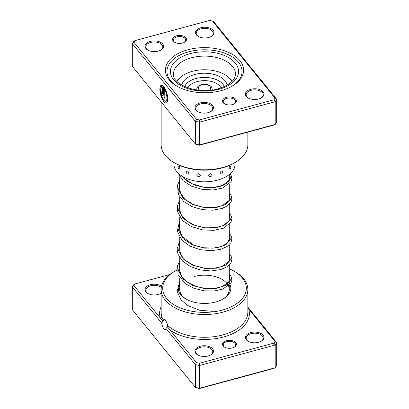 <?xml version="1.0" encoding="UTF-8"?>
<svg xmlns="http://www.w3.org/2000/svg" width="409" height="409" viewBox="0 0 409 409"><rect width="100%" height="100%" fill="white"/><g stroke="black" fill="none" stroke-linecap="round" stroke-linejoin="round"><path stroke-width="0.61" d="M226.499 97.311A6.968 4.024 180 0 1 235.155 98.646A6.968 4.024 180 0 1 234.377 103.799A6.968 4.024 180 0 1 232.409 104.597A6.968 4.024 180 0 1 224.526 103.799A6.968 4.024 180 0 1 226.499 97.311M234.091 103.958A6.191 3.574 0 0 0 235.645 101.585A6.191 3.574 0 0 0 226.826 98.349A6.191 3.574 0 0 0 223.258 101.585A6.191 3.574 0 0 0 224.817 103.958M176.591 35.793A6.968 4.024 180 0 1 185.251 37.122A6.968 4.024 180 0 1 184.474 42.28A6.968 4.024 180 0 1 182.501 43.078A6.968 4.024 180 0 1 174.623 42.28A6.968 4.024 180 0 1 176.591 35.793M184.183 42.434A6.191 3.574 0 0 0 185.742 40.067A6.191 3.574 0 0 0 176.918 36.825A6.191 3.574 0 0 0 173.355 40.067A6.191 3.574 0 0 0 174.909 42.434M187.92 49.755A39.095 22.572 180 0 1 236.504 57.234A39.095 22.572 180 0 1 232.143 86.156A39.095 22.572 180 0 1 221.08 90.634A39.095 22.572 180 0 1 176.857 86.156A39.095 22.572 180 0 1 187.92 49.755M231.586 86.468A37.546 21.677 0 0 0 242.046 71.457A37.546 21.677 0 0 0 188.575 51.831A37.546 21.677 0 0 0 166.954 71.457A37.546 21.677 0 0 0 177.414 86.468A37.546 21.677 180 0 1 166.954 71.457A37.546 21.677 180 0 1 188.575 51.831A37.546 21.677 180 0 1 242.046 71.457A37.546 21.677 180 0 1 231.586 86.468M161.315 87.352A7.382 2.556 -105.1 0 0 160.977 93.278A7.382 2.556 -105.1 0 0 163.789 100.123A7.382 2.556 -105.1 0 0 165.717 101.222A7.382 2.556 -105.1 0 0 164.96 89.954L164.96 98.554L164.178 97.593L164.178 87.081A9.228 3.195 74.9 0 1 167.547 96.636A9.228 3.195 74.9 0 1 166.197 103.002A9.228 3.195 74.9 0 1 163.789 101.626A9.228 3.195 74.9 0 1 160.251 92.966A9.228 3.195 74.9 0 1 160.757 85.593L161.315 87.352M160.788 85.691A9.228 3.195 -105.1 0 0 160.43 93.129A9.228 3.195 -105.1 0 0 163.927 101.59A9.228 3.195 -105.1 0 0 166.264 102.981M163.395 94.367A2.766 0.956 74.9 0 1 162.946 95.588A2.766 0.956 74.9 0 1 162.225 95.179A2.766 0.956 74.9 0 1 161.049 91.473L161.831 92.434A0.92 0.317 -105.1 0 0 162.225 93.671A0.92 0.317 -105.1 0 0 162.465 93.809A0.92 0.317 -105.1 0 0 162.613 93.4L162.613 87.061A7.382 2.556 -105.1 0 0 161.867 86.969L161.31 85.21A9.228 3.195 74.9 0 1 161.381 85.19A9.228 3.195 74.9 0 1 163.395 86.115L163.395 94.367M161.192 91.652A2.766 0.956 -105.1 0 0 162.363 95.139A2.766 0.956 -105.1 0 0 163.012 95.563M200.277 102.92A9.289 5.363 180 0 1 211.821 104.699A9.289 5.363 180 0 1 210.783 111.57A9.289 5.363 180 0 1 208.155 112.633A9.289 5.363 180 0 1 197.649 111.57A9.289 5.363 180 0 1 200.277 102.92M210.497 111.729A8.517 4.918 0 0 0 212.731 108.411A8.517 4.918 0 0 0 200.604 103.958A8.517 4.918 0 0 0 195.701 108.411A8.517 4.918 0 0 0 197.93 111.729M150.369 41.401A9.289 5.363 180 0 1 161.913 43.18A9.289 5.363 180 0 1 160.88 50.051A9.289 5.363 180 0 1 158.247 51.115A9.289 5.363 180 0 1 147.741 50.051A9.289 5.363 180 0 1 150.369 41.401M160.594 50.21A8.517 4.918 0 0 0 162.823 46.892A8.517 4.918 0 0 0 150.696 42.439A8.517 4.918 0 0 0 145.793 46.892A8.517 4.918 0 0 0 148.027 50.21M200.845 27.751A9.289 5.363 180 0 1 212.389 29.53A9.289 5.363 180 0 1 211.351 36.401A9.289 5.363 180 0 1 208.723 37.464A9.289 5.363 180 0 1 198.217 36.401A9.289 5.363 180 0 1 200.845 27.751M211.07 36.559A8.517 4.918 0 0 0 213.299 33.241A8.517 4.918 0 0 0 201.172 28.788A8.517 4.918 0 0 0 196.269 33.241A8.517 4.918 0 0 0 198.503 36.559M250.753 89.274A9.289 5.363 180 0 1 262.297 91.049A9.289 5.363 180 0 1 261.259 97.925A9.289 5.363 180 0 1 258.631 98.988A9.289 5.363 180 0 1 248.12 97.925A9.289 5.363 180 0 1 250.753 89.274M260.973 98.083A8.517 4.918 0 0 0 263.207 94.76A8.517 4.918 0 0 0 251.08 90.312A8.517 4.918 0 0 0 246.177 94.76A8.517 4.918 0 0 0 248.406 98.083M235.155 162.475L234.06 163.109A41.805 24.136 180 0 1 222.23 167.9A41.805 24.136 180 0 1 174.94 163.109L173.845 162.475A43.349 25.031 0 0 0 222.885 167.445A43.349 25.031 0 0 0 235.155 162.475A43.349 25.031 0 0 0 247.849 144.781L247.849 132.122M161.151 101.892L161.151 144.781A43.349 25.031 0 0 0 173.845 162.475M133.994 42.291L132.322 43.599L132.322 66.35L195.359 144.065L195.359 121.309L132.322 43.599L133.809 41.222L135.047 40.609L133.994 42.291L196.489 119.331L199.403 119.939L273.953 99.781L275.006 98.099L212.511 21.058L209.597 20.45L135.047 40.609M199.403 145.221L199.474 144.924L275.191 124.454L273.953 125.062L199.403 145.221L195.359 144.065L199.474 144.924L199.474 122.168L195.359 121.309L196.489 119.331M212.511 21.058L213.641 21.611L276.678 99.321L275.191 101.698L199.474 122.168L199.403 119.939M273.953 99.781L275.191 101.698L275.191 124.454L276.678 122.076L276.678 99.321L275.006 98.099M161.31 85.21L162.01 86.928A7.382 2.556 74.9 0 1 162.756 87.025L162.756 93.364A0.92 0.317 74.9 0 1 162.603 93.773A0.92 0.317 74.9 0 1 162.526 93.768M164.321 87.286L164.178 97.593M164.321 97.552L164.96 98.344M165.783 101.197A7.382 2.556 74.9 0 0 165.855 101.181A7.382 2.556 74.9 0 0 165.103 89.919L164.96 89.954M234.142 163.063L234.342 163.099A3.252 3.252 0 0 0 234.541 162.828M228.805 168.595L230.068 169.014A3.252 3.252 0 0 0 230.896 166.698L230.901 166.79C230.252 165.512 229.556 166.11 228.805 168.595M219.853 173.15C220.937 174.684 221.98 174.28 222.987 171.944C221.975 170.476 220.932 170.875 219.853 173.15M208.564 175.379C209.812 177.179 211.039 177.041 212.256 174.96C211.039 173.232 209.807 173.37 208.564 175.379M196.657 174.945C197.874 177.031 199.106 177.174 200.349 175.374C199.106 173.365 197.874 173.222 196.657 174.945M185.947 171.913C186.954 174.254 187.997 174.658 189.07 173.125C187.992 170.85 186.949 170.446 185.947 171.913M178.886 168.978L180.144 168.554C179.393 166.069 178.697 165.466 178.058 166.749L178.058 166.642A3.252 3.252 0 0 0 178.886 168.978M174.479 162.843A3.252 3.252 0 0 0 174.638 163.053L174.822 163.043M232.363 81.048A30.578 17.653 0 0 0 229.137 77.863M173.922 162.521L173.922 164.162A30.578 17.653 0 0 0 203.028 181.8A30.578 17.653 0 0 0 235.078 164.162L235.078 162.521M179.863 77.863A30.578 17.653 0 0 0 176.637 81.048M231.923 81.514A28.64 16.539 0 0 0 210.477 70.123A28.64 16.539 0 0 0 182.843 75.471A28.64 16.539 0 0 0 177.077 81.514M227.067 85.195A22.643 13.073 0 0 0 211.509 73.86A22.643 13.073 0 0 0 187.378 77.736A22.643 13.073 0 0 0 181.933 85.195M196.489 362.66L195.359 364.639L165.972 328.412L167.475 326.888L196.489 362.66L199.403 363.269L273.953 343.11L275.006 341.428L248.718 309.02A1.549 1.247 -17 0 1 247.849 308.882M232.409 347.926A6.968 4.024 180 0 1 224.526 347.129A6.968 4.024 180 0 1 226.499 340.641A6.968 4.024 180 0 1 235.155 341.975A6.968 4.024 180 0 1 234.377 347.129A6.968 4.024 180 0 1 232.409 347.926M234.091 347.287A6.191 3.574 0 0 0 235.645 344.915A6.191 3.574 0 0 0 226.826 341.679A6.191 3.574 0 0 0 223.258 344.915A6.191 3.574 0 0 0 224.817 347.287M169.725 274.562L135.047 283.938L133.994 285.62L160.282 318.028A1.549 1.247 163 0 0 161.811 316.607L163.324 320.584L161.703 323.151A5.266 1.825 -105.1 0 0 163.84 328.816A5.266 1.825 -105.1 0 0 165.216 329.598A5.266 1.825 -105.1 0 0 165.972 328.412M163.324 320.584L163.978 319.025L165.241 319.838C166.478 321.433 167.307 323.483 167.721 325.999L171.381 328.407A43.349 25.031 0 0 0 222.885 334.925A43.349 25.031 0 0 0 247.849 312.261L247.849 289.506A43.349 25.031 180 0 1 222.885 312.169A43.349 25.031 180 0 1 161.151 289.506A43.349 25.031 180 0 1 173.845 271.806L174.94 271.172A41.805 24.136 0 0 0 170.277 302.098A41.805 24.136 0 0 0 222.23 310.099A41.805 24.136 0 0 0 234.06 271.172A41.805 24.136 0 0 0 229.27 268.8M161.151 293.217A9.289 5.363 180 0 1 160.88 293.381A9.289 5.363 180 0 1 158.247 294.444A9.289 5.363 180 0 1 147.741 293.381A9.289 5.363 180 0 1 150.369 284.73A9.289 5.363 180 0 1 161.524 286.208M161.299 287.415A8.517 4.918 0 0 0 150.696 285.768A8.517 4.918 0 0 0 145.793 290.216A8.517 4.918 0 0 0 148.027 293.539M258.631 342.318A9.289 5.363 180 0 1 248.12 341.249A9.289 5.363 180 0 1 250.753 332.604A9.289 5.363 180 0 1 262.297 334.378A9.289 5.363 180 0 1 261.259 341.249A9.289 5.363 180 0 1 258.631 342.318M260.973 341.408A8.517 4.918 0 0 0 263.207 338.09A8.517 4.918 0 0 0 251.08 333.642A8.517 4.918 0 0 0 246.177 338.09A8.517 4.918 0 0 0 248.406 341.408M208.155 355.963A9.289 5.363 180 0 1 197.649 354.9A9.289 5.363 180 0 1 200.277 346.249A9.289 5.363 180 0 1 211.821 348.028A9.289 5.363 180 0 1 210.783 354.9A9.289 5.363 180 0 1 208.155 355.963M210.497 355.058A8.517 4.918 0 0 0 212.731 351.74A8.517 4.918 0 0 0 200.604 347.287A8.517 4.918 0 0 0 195.701 351.74A8.517 4.918 0 0 0 197.93 355.058M229.27 283.105A26.319 15.194 180 0 1 223.109 298.984A26.319 15.194 180 0 1 215.666 302A26.319 15.194 180 0 1 185.891 298.984A26.319 15.194 180 0 1 179.065 284.337M179.73 277.88L179.73 289.506A24.77 14.3 0 0 0 186.453 299.301M234.06 271.172L235.155 271.806A43.349 25.031 180 0 1 247.849 289.506M161.703 323.151L132.322 286.924L132.322 309.679L195.359 387.389L199.474 388.253L275.191 367.778L276.678 365.401L276.678 342.65L275.191 345.027L275.191 367.778L273.953 368.391L199.403 388.55L195.359 387.389L195.359 364.639L199.474 365.498L199.403 388.55M133.994 285.62L132.322 286.924L133.809 284.546L135.047 283.938M273.953 343.11L275.191 345.027L199.474 365.498L199.403 363.269M247.849 307.108L276.678 342.65L275.006 341.428M177.107 270.012A41.805 24.136 0 0 0 174.94 271.172M222.547 299.301A24.77 14.3 0 0 0 229.27 289.506A24.77 14.3 0 0 0 193.994 276.55M160.594 293.539A8.517 4.918 0 0 0 161.151 293.146M171.381 328.407A1.549 0.966 124.4 0 1 170.2 330.252A44.898 25.92 180 0 0 223.544 337.001A44.898 25.92 180 0 0 248.718 309.02L247.849 307.951M161.151 306.776A44.898 25.92 180 0 0 160.282 318.028L163.007 321.387M167.475 326.888L167.721 325.999M191.366 57.797A30.966 17.878 0 0 0 173.534 73.988C171.749 84.269 198.14 95.118 218.14 88.804C229.582 85.082 235.354 80.144 235.466 73.988A30.966 17.878 0 0 0 191.366 57.797M218.948 89.269A34.059 19.663 180 0 1 173.656 79.801A34.059 19.663 180 0 1 190.052 53.651A34.059 19.663 180 0 1 235.344 63.119A34.059 19.663 180 0 1 218.948 89.269M178.462 290.456L179.73 282.721M229.27 274.72L230.385 280.267L225.773 285.324L216.458 288.437L204.5 288.58L192.542 285.38L183.227 279.214L178.615 271.095L179.73 262.496M229.27 254.49L230.385 260.037L225.773 265.098L216.458 268.212L204.5 268.355L192.542 265.155L183.227 258.984L178.615 250.87L179.73 242.266M229.27 234.265L230.385 239.812L225.773 244.873L216.458 247.987L204.5 248.125L192.542 244.93L183.227 238.759L178.615 230.645L179.73 222.041M229.27 214.04L230.385 219.587L225.773 224.643L216.458 227.757L204.5 227.9L192.542 224.705L183.222 218.534L178.615 210.415L179.73 201.816M229.27 193.815L230.385 199.362L225.773 204.418L216.458 207.532L204.5 207.675L192.542 204.48L183.227 198.309L178.615 190.195L179.73 181.591M229.684 174.178L230.548 178.513L227.91 182.659L222.107 185.891L213.938 187.619L204.49 187.45L195.047 185.241L186.877 181.131L181.085 175.517M196.852 90.026A7.74 4.468 180 0 1 196.76 89.326C196.877 87.756 197.608 86.544 198.958 85.701C201.11 84.377 203.631 83.937 206.509 84.372L209.326 85.276C210.548 86.411 211.351 85.507 212.24 89.326A7.74 4.468 180 0 1 212.148 90.026M209.26 90.353A6.191 3.574 0 0 0 208.508 85.338A6.191 3.574 0 0 0 199.817 85.721A6.191 3.574 0 0 0 199.74 90.353M224.352 86.59A20.358 11.754 0 0 0 209.439 77.792A20.358 11.754 0 0 0 189.106 81.503A20.358 11.754 0 0 0 184.648 86.59M221.09 87.894A17.234 9.949 0 0 0 208.253 80.88A17.234 9.949 0 0 0 191.468 84.08A17.234 9.949 0 0 0 187.91 87.894M161.151 289.506L161.151 312.261A43.349 25.031 0 0 0 161.811 316.607M229.27 174.515L229.27 179.561M229.27 184.106L229.27 199.786M229.27 204.331L229.27 220.011M229.27 224.556L229.27 240.241M229.27 244.781L229.27 260.467M229.27 265.012L229.27 282.338M229.27 285.237L229.27 289.506M179.73 176.744L179.73 190.441M179.73 196.974L179.73 210.661M179.73 217.199L179.73 230.891M179.73 237.424L179.73 251.111M179.73 257.65L179.73 271.341M180.686 294.715L179.577 289.408L179.73 287.762M229.27 278.411L229.429 279.567L228.979 281.484L222.21 286.689L214.316 288.493L204.996 288.417L195.614 286.28L187.537 282.236L182.066 276.913L179.663 270.881L179.73 267.542M229.27 258.191L229.429 259.342L228.979 261.259L222.199 266.464L213.861 268.309L204.025 268.069L194.28 265.559L186.182 261.003L181.545 255.886L179.617 250.242L179.73 247.312M229.27 237.961L229.429 239.132L227.184 243.345L221.381 246.535L212.854 248.166L202.997 247.685L193.391 244.971L182.092 236.504L179.577 229.311L179.73 227.087M229.27 217.736L229.429 218.887L228.979 220.809L223.529 225.451L215.431 227.68L205.492 227.793L195.4 225.523L186.847 221.059L180.906 214.275L179.571 208.738L179.73 206.857M229.27 197.511L229.429 198.58L228.968 200.599L222.113 205.819L213.426 207.67L203.222 207.271L193.247 204.454L185.216 199.51L180.579 193.339L179.577 188.166L179.73 186.637M229.27 177.281L229.429 178.375L228.953 180.4L222.649 185.379L213.631 187.424L202.884 186.99L192.465 183.881L184.341 178.467L182.562 176.463M212.608 311.341L199.602 310.232L187.675 305.513L180.993 299.828L177.209 291.448L179.73 281.228M229.27 273.872L230.978 276.09L231.888 280.063L231.131 282.716L223.063 289.015L214.296 290.988L204.137 290.809L194.03 288.34L185.395 283.749L178.058 274.613L177.613 265.646L179.73 261.003M229.27 253.646L231.1 256.1L231.903 259.403L231.013 262.726L227.097 266.755L220.691 269.577L211.1 270.952L200.512 269.976L190.528 266.617L182.608 261.147L178.002 254.229L177.097 249.05L179.73 240.778M229.27 233.421L231.1 235.875L231.903 238.856L231.013 242.501L227.087 246.54L220.661 249.362L210.891 250.727L200.129 249.669L190.047 246.152L182.174 240.477L177.271 231.208L179.73 220.553M229.27 213.191L231.111 215.661L231.893 218.488L231.003 222.291L223.524 228.156L213.713 230.359L202.271 229.853L191.223 226.494L182.506 220.594L177.317 211.254L177.434 205.666L179.73 200.323M229.27 192.966L231.065 195.349L231.898 198.984L231.141 201.801L227.777 205.604L222.235 208.411L212.91 210.19L202.312 209.633L192.041 206.637L183.646 201.427L178.482 194.72L177.45 185.379L179.73 180.098M230.175 173.753L231.013 175.026L231.898 178.667L231.1 181.652L222.736 188.007L213.15 189.95L202.143 189.382L191.524 186.177L183.007 180.625L177.813 172.782M212.24 89.326L212.24 90.011M196.76 89.326L196.76 90.011"/></g></svg>
